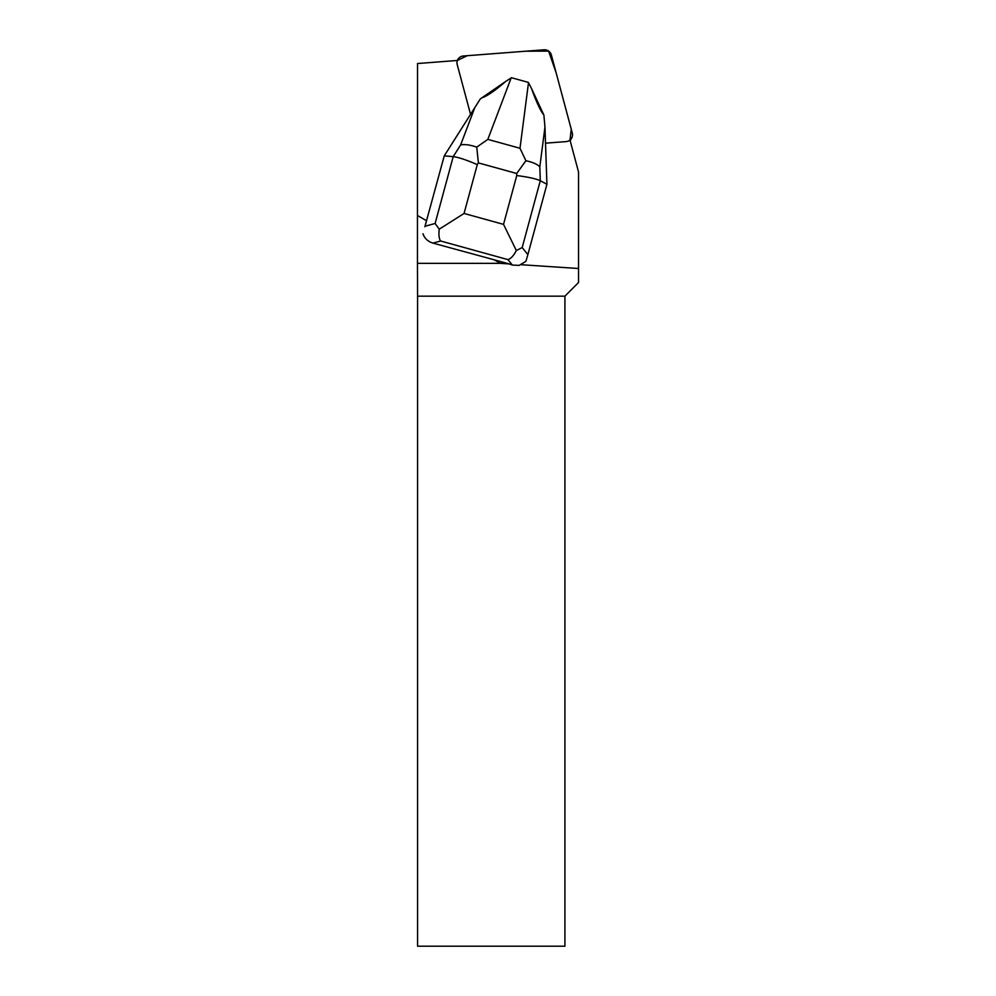 <?xml version="1.0" encoding="UTF-8"?>
<svg xmlns="http://www.w3.org/2000/svg" width="996" height="996" viewBox="0 0 996 996"><rect width="100%" height="100%" fill="white"/><g stroke="black" fill="none" stroke-linecap="round" stroke-linejoin="round"><path stroke-width="1.49" d="M572.264 132.991L551.373 55.029A7.047 6.972 30 0 0 543.965 49.8L463.339 56A7.047 6.972 30 0 0 457.351 60.482L467.224 55.701L525.527 51.219L548.622 51.095L556.154 72.882L571.256 129.243L569.998 140.125A7.047 6.972 30 0 0 572.264 132.991M424.869 226.739L444.253 155.874L424.869 226.739M422.964 233.761C424.57 238.43 427.906 241.542 432.974 243.111L494.265 259.819L500.365 263.342L417.449 263.342L417.449 215.472L426.537 220.726M417.449 215.472L417.536 63.532L457.376 60.47A7.059 6.972 30 0 0 457.214 64.603L470.548 114.341M516.339 250.519C513.749 255.586 510.948 258.624 507.948 259.62L512.33 265.061L519.128 265.384L525.9 261.363L527.88 254.615L522.19 247.556L540.293 180.724C536.184 178.782 528.341 177.051 516.762 175.545L503.528 224.374L516.339 250.519L522.19 247.556M520.46 264.675L578.552 268.497L578.552 282.528L564.919 296.161L417.585 296.161L417.449 263.342M545.522 143.175L566.139 141.594A7.059 6.972 30 0 0 569.986 140.075L578.552 172.059L578.552 268.497M564.919 296.161L564.919 946.2L417.585 946.2L417.585 296.161M500.365 263.342L509.068 263.915L512.33 265.061M494.265 259.819L509.068 263.915M546.929 184.285L540.293 180.724L539.82 166.842L544.961 127.065L546.929 184.285L527.88 254.615M481.765 97.882L505.619 81.51C494.937 90.748 486.994 96.214 481.765 97.882L480.296 98.953L444.253 155.874L453.217 156.633L435.115 223.465L439.236 229.192L464.061 213.455L477.283 164.626C466.514 159.945 458.496 157.281 453.217 156.633L460.625 144.93C464.597 144.109 469.963 144.843 476.748 147.134L478.391 162.896L516.687 173.491L525.913 160.73L519.999 148.267L487.828 139.378L476.748 147.134M544.961 127.065L543.891 115.075C540.567 111.029 536.471 102.239 531.603 88.706L543.891 115.075M531.603 88.706L528.366 82.394L511.421 77.713L505.619 81.51M432.974 243.111L440.606 240.995C439.012 238.716 438.551 234.782 439.236 229.192M539.82 166.842C537.317 164.228 532.686 162.199 525.913 160.73M440.606 240.995L507.948 259.62M477.283 164.626L478.391 162.896M503.528 224.374L464.061 213.455M516.687 173.491L516.762 175.545M435.115 223.465L425.205 226.204M474.793 107.643L460.625 144.93M528.503 82.656L519.999 148.267M487.828 139.378L511.185 77.875M570.16 140.71L571.567 138.257M457.239 60.482L457.836 59.449"/></g></svg>
